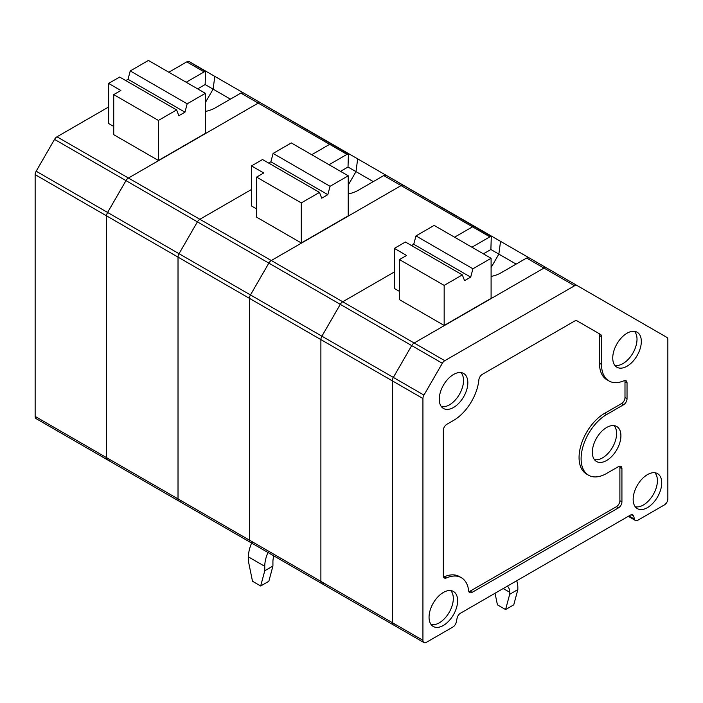 <?xml version="1.0" encoding="UTF-8"?>
<svg xmlns="http://www.w3.org/2000/svg" width="703" height="703" viewBox="0 0 703 703"><rect width="100%" height="100%" fill="white"/><g stroke="black" fill="none" stroke-linecap="round" stroke-linejoin="round"><path stroke-width="1.05" d="M457.091 618.139A4.903 2.83 -60 0 1 460.439 613.236L630.345 515.141A4.903 2.83 120 0 1 632.797 514.895A4.903 2.83 120 0 1 633.693 516.178L634.501 519.201A4.903 2.83 -60 0 0 635.407 520.475A4.903 2.83 -60 0 0 637.858 520.229L664.379 504.921A4.903 2.83 120 0 0 667.85 498.91L667.85 339.602A4.903 2.83 120 0 0 666.831 337.361L577.022 285.506A4.903 2.83 120 0 0 574.571 285.752L444.779 360.683A4.903 2.83 120 0 0 442.328 363.266L423.953 395.104A4.903 2.83 120 0 0 422.934 398.522L422.934 640.31A4.903 2.83 120 0 0 423.953 642.56A4.903 2.83 120 0 0 426.405 642.314L452.925 626.997A4.903 2.83 120 0 0 456.282 622.093L457.091 618.139M444.779 360.683L414.164 343.002L543.955 268.071A4.903 2.83 -60 0 1 546.407 267.834L577.022 285.506L546.407 267.834A4.903 2.83 120 0 0 543.955 268.071L414.164 343.002A4.903 2.83 120 0 0 411.712 345.595A4.903 2.83 -60 0 1 414.164 343.002L342.73 301.763L394.357 271.956L342.73 301.763A4.903 2.83 120 0 0 340.278 304.355A4.903 2.83 -60 0 1 342.73 301.763L271.296 260.523L401.088 185.592A4.903 2.83 -60 0 1 403.54 185.346L403.54 185.346A4.903 2.83 120 0 0 401.088 185.592L271.296 260.523A4.903 2.83 120 0 0 268.845 263.115L250.47 294.944L268.845 263.115A4.903 2.83 -60 0 1 271.296 260.523L199.863 219.283L251.489 189.476L199.863 219.283A4.903 2.83 120 0 0 197.411 221.867A4.903 2.83 -60 0 1 199.863 219.283L128.429 178.035L258.221 103.104L128.429 178.035L56.996 136.795L108.622 106.988M598.464 333.231L600.503 334.408A4.903 2.83 120 0 1 601.522 336.658L601.522 364.462L599.474 363.275L599.474 335.48A4.903 2.83 120 0 0 598.464 333.231L577.014 320.849M443.558 577.014A4.903 2.83 120 0 0 444.358 576.776A36.081 20.826 120 0 1 459.34 576.539L461.379 577.717A36.081 20.826 120 0 0 446.396 577.954L444.358 576.776M468.866 591.618A4.903 2.83 120 0 0 470.079 591.179L616.417 506.687A4.903 2.83 120 0 0 619.888 500.677L621.927 501.854A4.903 2.83 120 0 1 618.455 507.865L472.117 592.357L470.079 591.179M619.668 466.177A4.903 2.83 -60 0 1 619.888 467.442L619.888 500.677M624.774 380.499A4.903 2.83 120 0 1 624.993 381.773L624.993 397.573A4.903 2.83 -60 0 1 621.522 403.584L604.58 413.364A36.081 20.826 120 0 0 581.012 445.157A36.081 20.826 120 0 0 586.539 474.068L588.578 475.246A36.081 20.826 120 0 0 606.619 473.453L618.455 466.625A4.903 2.83 -60 0 1 620.916 466.379A4.903 2.83 -60 0 1 621.927 468.629L621.927 501.854M599.474 363.275A36.081 20.826 120 0 0 606.953 379.796L608.991 380.973A36.081 20.826 120 0 0 623.974 380.736A4.903 2.83 120 0 1 626.013 380.71A4.903 2.83 120 0 1 627.032 382.95L627.032 398.75A4.903 2.83 -60 0 1 623.561 404.761L606.619 414.542A36.081 20.826 120 0 0 583.051 446.335A36.081 20.826 120 0 0 588.578 475.246M600.503 334.408L577.022 320.858A4.903 2.83 120 0 0 574.571 321.095L482.32 374.356A4.903 2.83 120 0 0 478.875 379.875A36.081 20.826 120 0 1 453.549 420.429L446.809 424.313A4.903 2.83 120 0 0 443.347 430.324L443.347 575.739A4.903 2.83 120 0 0 444.358 577.989A4.903 2.83 120 0 0 446.396 577.954M472.117 592.357A4.903 2.83 120 0 1 469.666 592.594A4.903 2.83 120 0 1 468.673 590.819A36.081 20.826 120 0 0 461.379 577.717M601.522 364.462A36.081 20.826 120 0 0 608.991 380.973M627.032 366.228A20.202 11.661 120 0 0 640.336 348.064A20.202 11.661 120 0 0 636.725 332.018A20.202 11.661 120 0 0 616.926 343.899A20.202 11.661 120 0 0 616.54 366.984A20.202 11.661 120 0 0 627.032 366.228M614.791 365.305A19.886 11.476 120 0 0 622.946 363.609A19.886 11.476 120 0 0 635.45 347.598A19.886 11.476 120 0 0 634.405 331.341M606.619 460.491A20.202 11.661 120 0 0 619.923 442.328A20.202 11.661 120 0 0 616.32 426.282A20.202 11.661 120 0 0 596.522 438.162A20.202 11.661 120 0 0 596.126 461.256A20.202 11.661 120 0 0 606.619 460.491M594.378 459.577A19.886 11.476 120 0 0 602.541 457.873A19.886 11.476 120 0 0 615.037 441.862A19.886 11.476 120 0 0 613.991 425.614M453.549 407.468A20.202 11.661 120 0 0 466.854 389.304A20.202 11.661 120 0 0 463.242 373.258A20.202 11.661 120 0 0 443.444 385.139A20.202 11.661 120 0 0 443.057 408.223A20.202 11.661 120 0 0 453.549 407.468M441.308 406.545A19.886 11.476 120 0 0 449.463 404.849A19.886 11.476 120 0 0 461.968 388.838A19.886 11.476 120 0 0 460.922 372.581M442.328 363.266L125.978 180.627L107.603 212.455L179.037 253.704A4.903 2.83 120 0 0 178.017 257.122L178.017 498.91A4.903 2.83 120 0 0 179.037 501.151A4.903 2.83 -60 0 1 178.017 498.91L178.017 257.122A4.903 2.83 -60 0 1 179.037 253.704L197.411 221.867L179.037 253.704L250.47 294.944A4.903 2.83 120 0 0 249.451 298.362A4.903 2.83 -60 0 1 250.47 294.944L321.904 336.183A4.903 2.83 120 0 0 320.884 339.602L320.884 581.39A4.903 2.83 120 0 0 321.904 583.639A4.903 2.83 -60 0 1 320.884 581.39L320.884 339.602A4.903 2.83 -60 0 1 321.904 336.183L340.278 304.355L321.904 336.183L393.337 377.423L411.712 345.595L393.337 377.423A4.903 2.83 120 0 0 392.318 380.841L392.318 622.638A4.903 2.83 120 0 0 393.337 624.879A4.903 2.83 -60 0 1 392.318 622.638L392.318 380.841A4.903 2.83 -60 0 1 393.337 377.423L423.953 395.104M443.347 625.459A20.202 11.661 120 0 0 457.627 600.714A20.202 11.661 120 0 0 453.04 591.249A20.202 11.661 120 0 0 433.241 603.13A20.202 11.661 120 0 0 432.855 626.224A20.202 11.661 120 0 0 443.347 625.459M431.106 624.545A19.886 11.476 120 0 0 439.261 622.84A19.886 11.476 120 0 0 451.757 606.83A19.886 11.476 120 0 0 450.711 590.582M661.725 482.882A20.202 11.661 120 0 0 657.138 473.418A20.202 11.661 120 0 0 637.34 485.298A20.202 11.661 120 0 0 636.953 508.383A20.202 11.661 120 0 0 647.437 507.628A20.202 11.661 120 0 0 661.725 482.882M635.204 506.705A19.886 11.476 120 0 0 643.359 505.009A19.886 11.476 120 0 0 655.855 488.998A19.886 11.476 120 0 0 654.809 472.741M435.148 203.598L332.106 144.106A4.903 2.83 120 0 0 329.654 144.343A4.903 2.83 -60 0 1 332.106 144.106L243.326 92.849L240.874 93.086L215.241 107.884A25.976 15 -0 0 1 205.364 111.452M348.231 215.865L301.288 242.966L301.288 202.903L319.47 192.411L321.702 198.193L327.826 194.661L330.05 186.304L348.231 175.803L348.231 215.865M319.47 192.411L262.527 159.528L251.489 165.908L263.739 172.973L256.595 177.103L256.595 217.165L301.288 242.966M256.595 208.914L251.489 205.97L251.489 165.908M329.048 164.73L347.001 154.361L329.654 144.343L311.701 154.713L329.654 144.343L258.221 103.104A4.903 2.83 -60 0 1 260.672 102.858L243.326 92.849M537.294 262.571L386.193 175.328L383.741 175.574L358.108 190.372A25.976 15 -0 0 1 348.231 193.94M348.231 185.056L355.99 171.629L348.02 167.024L348.424 153.957L347.001 154.361M348.424 153.957L260.672 102.858A4.903 2.83 -60 0 0 258.221 103.104L240.874 93.086M395.789 624.642A4.903 2.83 -60 0 1 393.337 624.879L250.47 542.4A4.903 2.83 -60 0 1 249.451 540.15L249.451 298.362L249.451 540.15A4.903 2.83 120 0 0 250.47 542.4A4.903 2.83 120 0 0 252.922 542.154M373.284 181.611L355.99 171.629A1113.227 603.965 -84 0 1 357.686 158.878M348.02 167.024L340.524 171.347M267.966 552.505A25.976 15 120 0 0 264.759 566.337L264.759 570.757L272.922 566.038L272.922 561.618A14.429 8.331 120 0 1 273.924 555.941M251.639 543.076A25.976 15 120 0 0 248.431 556.908L264.759 566.337M248.431 556.908L248.431 561.328L252.509 581.276L260.681 585.986L268.845 581.276L272.922 566.038M260.681 585.986L264.759 570.757M330.05 186.304L273.107 153.421L291.288 142.929L348.231 175.803M268.651 163.07L270.883 161.778L327.826 194.661M270.883 161.778L273.107 153.421M301.288 202.903L256.595 177.103M292.281 121.109L189.239 61.618A4.903 2.83 -60 0 0 186.787 61.864L168.834 72.224M110.055 459.674A4.903 2.83 -60 0 1 107.603 459.911A4.903 2.83 -60 0 1 106.584 457.671L106.584 215.874A4.903 2.83 -60 0 1 107.603 212.455L125.978 180.627A4.903 2.83 -60 0 1 128.429 178.035A4.903 2.83 -60 0 0 125.978 180.627L54.544 139.387A4.903 2.83 -60 0 1 56.996 136.795M54.544 139.387L36.169 171.216L107.603 212.455A4.903 2.83 -60 0 0 106.584 215.874L422.934 398.522M250.47 542.4L36.169 418.672A4.903 2.83 -60 0 1 35.15 416.422L35.15 174.634A4.903 2.83 -60 0 1 36.169 171.216M125.784 80.581L128.016 79.298L184.959 112.172L187.183 103.816L130.24 70.941L148.421 60.44L205.364 93.323L205.364 133.385L158.421 160.486L158.421 120.424L113.728 94.615L113.728 134.677L158.421 160.486M113.728 126.435L108.622 123.482L108.622 83.42L119.659 77.049L176.602 109.923L178.834 115.705L184.959 112.172M186.181 82.242L204.134 71.882L186.787 61.864M230.408 99.132L205.144 84.545L205.557 71.469L204.134 71.882M205.557 71.469L189.239 61.618L206.585 71.636M205.364 102.568L213.114 89.14A1113.227 603.965 -84 0 1 214.819 76.39M187.183 103.816L205.364 93.323M128.016 79.298L130.24 70.941M158.421 120.424L176.602 109.923M113.728 94.615L120.872 90.494L108.622 83.42M205.144 84.545L197.657 88.868M411.519 245.549L413.751 244.266L470.694 277.14L472.917 268.783L415.974 235.909L434.155 225.408L491.098 258.291L491.098 298.353L444.164 325.454L444.164 285.392L399.462 259.583L399.462 299.645L444.164 325.454M399.462 291.402L394.357 288.45L394.357 248.387L405.394 242.017L462.337 274.891L464.569 280.673L470.694 277.14M471.915 247.21L489.868 236.849L472.521 226.832L454.569 237.192L472.521 226.832A4.903 2.83 -60 0 1 474.973 226.586L474.973 226.586A4.903 2.83 120 0 0 472.521 226.832L383.741 175.574M574.571 285.752L526.609 258.054L500.975 272.852A25.976 15 0 0 1 491.098 276.42M516.151 264.1L490.887 249.512L491.292 236.436L489.868 236.849M491.292 236.436L386.193 175.328M529.06 257.816L546.407 267.834L529.06 257.816L526.609 258.054M505.589 609.554L513.761 604.844L517.839 589.606L509.675 594.325L505.589 609.554L497.425 604.844L495.053 593.253M491.098 267.535L498.858 254.108A1113.227 603.965 -84 0 1 500.562 241.357M472.917 268.783L491.098 258.291M413.751 244.266L415.974 235.909M444.164 285.392L462.337 274.891M399.462 259.583L406.606 255.461L394.357 248.387M516.67 580.775A25.976 15 -60 0 1 517.839 587.55L517.839 589.606M509.675 594.325L509.675 592.26L503.225 588.534M507.381 586.135A25.976 15 -60 0 0 507.487 586.232A14.429 8.331 -60 0 1 509.675 592.26M490.887 249.512L483.392 253.836M179.037 501.151A4.903 2.83 120 0 0 181.488 500.914M107.603 459.911A4.903 2.83 -60 0 1 106.584 457.671L106.584 215.874L35.15 174.634M321.904 583.639A4.903 2.83 120 0 0 324.355 583.393M631.241 514.763L633.693 516.178M601.522 336.658L599.474 335.48M616.417 506.687L618.455 507.865M621.927 468.629L619.888 467.442M606.619 414.542L604.58 413.364M623.561 404.761L621.522 403.584M627.032 398.75L624.993 397.573M624.993 381.773L627.032 382.95M422.934 640.31L35.15 416.422M628.913 515.967L634.501 519.201M423.953 642.56L393.337 624.879M628.254 516.345L635.407 520.475M349.453 154.124L260.672 102.858M492.32 236.603L474.973 226.586"/></g></svg>
